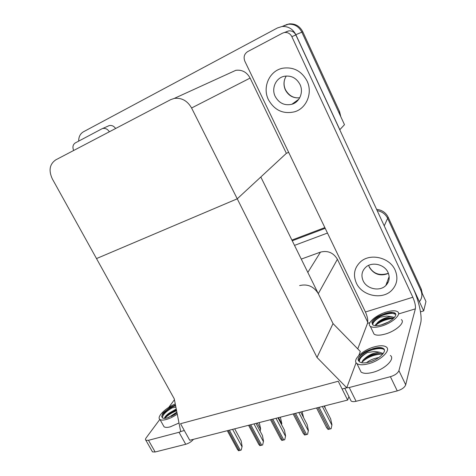 <?xml version="1.0" encoding="UTF-8"?>
<svg xmlns="http://www.w3.org/2000/svg" width="476" height="476" viewBox="0 0 476 476"><rect width="100%" height="100%" fill="white"/><g stroke="black" fill="none" stroke-linecap="round" stroke-linejoin="round"><path stroke-width="0.71" d="M367.752 322.276L337.401 259.271C333.384 252.679 327.738 250.293 320.473 252.125L301.266 259.093M317.016 357.47L346.742 387.785L342.113 389.005L338.24 381.246L180.523 423.711L189.74 440.27L347.641 400.06L338.24 381.246L180.523 423.711L184.325 430.536L180.672 431.5L174.27 398.852L96.509 258.575L237.25 198.813L191.584 107.992C187.407 100.751 181.636 97.562 174.27 98.413L170.634 99.674L55.716 159.888C49.605 164.166 48.481 170.503 52.33 178.899L96.509 258.575L237.25 198.813L317.016 357.47L333.033 323.585L318.295 293.674C313.803 286.415 307.585 283.72 299.63 285.576M383.567 224.41L423.682 310.887L425.955 301.492L387.648 218.353L420.867 290.449C422.575 294.519 422.117 298.226 419.493 301.564M423.682 310.887L420.487 311.845M377.176 210.612C382.02 211.528 385.512 214.111 387.648 218.353C385.512 214.111 382.02 211.528 377.176 210.612M292.246 240.785L325.197 228.325L292.246 240.785M294.507 245.384L327.47 233.05M347.641 400.06L348.902 396.585M288.652 152.326L286.373 153.337L237.25 198.813L260.818 176.995L333.033 323.585L360.302 351.478L358.797 355.507M346.742 387.785L356.107 362.712M78.683 141.116C78.647 136.796 80.248 133.685 83.484 131.769L277.425 27.953L282.012 26.513C288.182 26.156 292.794 28.881 295.852 34.688L339.822 129.698L344.481 124.688L301.855 32.178L338.829 112.413L339.578 111.687L340.816 116.721M283.91 25.639L288.385 24.234C294.4 23.877 298.892 26.525 301.855 32.178C298.892 26.525 294.4 23.877 288.385 24.234L282.792 26.234M286.373 153.337L250.12 78.082C246.8 72.12 242.022 69.532 235.793 70.329L227.611 74.06M291.895 240.077L324.852 227.599M376.599 209.363C381.942 209.97 385.798 212.582 388.166 217.205L421.242 289.027L422.266 293.478M286.135 24.71L289.372 23.877C295.364 23.526 299.832 26.162 302.784 31.785L339.578 111.687M259.247 422.569L260.61 428.697L259.955 430.851M260.61 428.697L260.128 431.173M234.686 428.822L241.136 440.758L242.123 446.399L241.219 450.058L238.476 450.707L237.072 448.69M242.123 446.399L241.219 450.058M255.987 423.402L262.454 435.54L263.514 441.258L262.633 444.965L259.801 445.637L258.313 443.513M263.514 441.258L262.633 444.965M277.972 417.803L284.458 430.161L285.594 435.957L284.737 439.711L281.81 440.407L280.233 438.164M285.594 435.957L284.737 439.711M300.677 412.02L307.181 424.604L308.394 430.477L307.561 434.285L304.539 435.005L302.867 432.648M308.394 430.477L307.561 434.285M324.138 406.046L330.647 418.862L331.95 424.818L331.141 428.68L328.023 429.423L326.25 426.948M331.95 424.818L331.141 428.68M280.358 417.196L281.792 423.408L281.429 424.378M281.792 423.408L281.56 424.634M302.135 411.651L303.575 417.63M324.596 405.927L325.34 408.414M268.476 99.764C274.581 110.414 283.333 114.413 294.739 111.753C306.538 108.314 312.934 92.927 307.044 80.991C301.558 70.972 293.46 66.711 282.738 68.211C269.362 70.668 262.092 87.411 268.476 99.764C274.581 110.414 283.333 114.413 294.739 111.753C306.538 108.314 312.934 92.927 307.044 80.991C301.558 70.972 293.46 66.711 282.738 68.211C269.362 70.668 262.092 87.411 268.476 99.764M356.34 283.03C361.98 295.989 382.442 300.291 391.879 290.181C397.186 284.41 398.269 277.722 395.134 270.118C389.79 257.534 370.483 252.899 360.772 261.598C354.328 267.589 352.847 274.735 356.34 283.03C361.98 295.989 382.442 300.291 391.879 290.181C397.186 284.41 398.269 277.722 395.134 270.118C389.79 257.534 370.483 252.899 360.772 261.598C354.328 267.589 352.847 274.735 356.34 283.03M388.237 282.113L386.72 283.113M292.496 104.071L292.145 104.077M357.756 348.872L367.496 323.365C368.198 320.515 367.514 316.724 365.437 311.994L244.854 61.249C243.313 57.138 244.242 53.937 247.633 51.64L282.452 33.201L288.849 30.875C291.978 30.654 294.323 32.017 295.87 34.956L413.103 288.23C418.755 300.255 422.39 316.445 420.707 322.859L405.707 384.816C404.642 387.476 401.827 389.505 397.264 390.903L390.409 376.695C394.973 375.261 397.805 373.243 398.918 370.649L415.358 308.859L398.674 313.916M286.635 31.577L288.849 30.875M346.29 387.904L349.241 387.523L356.09 401.292L397.264 390.903M356.09 401.292C353.793 401.839 352.133 401.744 351.104 401.006L350.467 399.727M349.241 387.523L390.409 376.695M365.437 311.994L412.829 297.25L291.847 36.646C290.265 33.653 287.879 32.267 284.702 32.487M412.829 297.25C414.929 302.135 415.774 306.008 415.358 308.859M73.667 150.481C72.316 147.108 72.87 144.573 75.327 142.895L101.793 128.877L109.313 125.563C111.789 125.117 113.889 126.092 115.626 128.496M108.314 125.944L109.313 125.563M193.482 439.318C191.459 441.674 188.871 443.329 185.723 444.281L179.018 432.279L181.743 431.214M159.835 419.41L146.251 437.724C145.382 438.926 145.251 439.776 145.87 440.264L148.5 440.306L155.164 451.992L185.723 444.281M155.164 451.992L152.51 451.902L152.112 451.2M148.5 440.306L179.018 432.279M168.772 407.355L174.442 399.715M109.385 131.769C107.63 129.133 105.434 128.038 102.804 128.49M373.125 332.165L374.071 334.134C376.147 335.556 379.866 335.526 385.233 334.051C395.925 331.112 405.564 322.341 401.351 319.61M386.244 312.066C375.82 315.088 366.175 323.573 370.31 326.316C372.357 327.684 376.064 327.607 381.431 326.096C392.123 323.091 401.827 314.392 397.662 311.774C395.497 310.37 391.694 310.471 386.244 312.066M375.183 325.638L377.647 322.454C380.044 320.294 383.138 318.611 386.917 317.403L391.016 316.599L386.655 316.076L380.021 317.195C373.952 320.283 371.488 322.77 372.625 324.656L372.892 324.894C374.553 326 377.563 325.941 381.907 324.709C390.534 322.276 398.376 315.261 395.009 313.131C393.271 312 390.201 312.077 385.798 313.363L384.465 313.803L391.177 312.833L395.729 314.356M380.021 317.195C375.267 319.92 372.827 322.436 372.714 324.745M391.016 316.599L394.372 317.456M377.647 322.454C380.306 320.485 383.537 319.087 387.327 318.26L391.403 317.831L393.741 318.141M381.347 324.87L388.053 322.175M372.625 324.656L371.821 322.032C372.821 320.294 374.749 318.533 377.605 316.742L384.465 313.803M377.605 316.742C381.841 314.499 386.214 313.196 390.719 312.827M375.671 324.436C379.949 321.008 385.334 318.813 391.825 317.843M371.821 322.032C374.648 317.427 389.499 311.661 395.199 313.868M375.296 325.649C380.009 321.568 386.09 319.134 393.527 318.355M363.134 280.769C366.722 289.051 379.729 291.847 385.822 285.523C389.356 281.786 390.094 277.437 388.041 272.474C384.572 264.353 372.048 261.413 365.836 267.161C361.837 270.987 360.933 275.521 363.134 280.769M275.223 96.479C279.073 103.25 284.618 105.85 291.871 104.28C299.618 102.167 303.825 92.142 299.987 84.43C296.393 77.921 291.116 75.214 284.148 76.303C275.747 78.004 271.183 88.596 275.223 96.479M359.797 369.441L361.082 372.059C363.384 373.654 367.27 373.767 372.732 372.387C384.763 369.394 395.562 358.809 390.338 355.465M374.309 346.879C362.623 349.985 351.77 360.195 356.917 363.575C359.19 365.11 363.057 365.169 368.525 363.753C380.55 360.677 391.433 350.181 386.268 346.98C383.864 345.397 379.878 345.362 374.309 346.879M361.992 362.337C362.135 361.189 363.075 359.91 364.806 358.505C367.478 356.018 370.869 354.156 374.975 352.924L379.408 352.204L374.701 351.437L367.478 352.549C360.808 355.994 358.023 358.94 359.13 361.397L359.683 361.944C361.534 363.188 364.67 363.236 369.096 362.081C378.795 359.588 387.595 351.127 383.418 348.521C381.484 347.242 378.271 347.212 373.773 348.432L372.321 348.89L378.378 348.015C380.776 347.974 382.615 348.468 383.888 349.491L384.37 349.997M367.478 352.549C361.998 355.739 359.279 358.761 359.32 361.623M366.55 362.652C369.376 360.38 372.982 358.779 377.355 357.839L378.694 357.637M379.408 352.204L383.174 353.549M364.806 358.505C367.769 356.215 371.31 354.668 375.427 353.858L378.777 353.501L382.692 354.156M371.566 361.284L374.184 360.189M359.13 361.397C358.13 360.618 357.887 359.523 358.392 358.125C359.547 356.066 361.695 354.037 364.836 352.032L372.321 348.89M364.836 352.032C368.775 349.878 372.97 348.551 377.42 348.045M362.956 360.308C367.175 356.857 372.446 354.59 378.765 353.501M358.392 358.125C361.593 352.74 377.052 346.665 383.454 349.164M362.016 362.171C367.192 357.297 373.916 354.56 382.18 353.954M176.87 412.109L168.546 417.512M163.22 425.282L164.065 426.776C165.273 427.579 167.356 427.603 170.313 426.829L179 422.985M175.275 403.969C165.707 407.688 156.11 417.273 159.984 419.523C161.18 420.302 163.256 420.296 166.207 419.505C169.807 418.469 173.496 416.678 177.262 414.126M175.894 407.129L172.11 407.902C166.011 410.984 162.536 413.84 161.691 416.47L162.352 417.886C163.322 418.517 165.005 418.511 167.397 417.868L177.048 413.007M172.11 407.902C165.922 411.526 162.655 414.846 162.304 417.857M176.257 408.985L168.873 413.329C171.687 411.496 174.198 410.282 176.394 409.687M164.44 418.356C164.678 416.988 166.16 415.31 168.873 413.329M171.17 416.458L175.287 414.203M161.691 416.47L162.887 413.12L169.902 407.432L175.346 405.011M169.902 407.432L175.489 405.064M164.732 417.5C167.647 414.536 171.562 412.073 176.477 410.104M162.887 413.12C166.267 409.961 170.503 407.486 175.614 405.695M164.803 418.339C167.606 415.346 171.538 412.817 176.602 410.74M318.295 293.674L337.401 259.271M384.281 225.749L388.166 217.205M307.829 272.421L320.473 252.125M295.852 34.688L302.784 31.785M191.584 107.992L250.12 78.082M421.242 289.027L420.867 290.449M257.332 423.057L260.473 428.959M228.248 430.465L239.208 450.647M229.39 430.173L240.344 450.379M232.603 429.358L241.975 446.672M249.573 425.032L260.562 445.572M250.745 424.735L261.74 445.292M253.976 423.914L263.377 441.538M271.588 419.427L282.607 440.336M272.796 419.118L283.821 440.044M276.038 418.291L285.469 436.23M294.323 413.638L305.366 434.927M295.572 413.323L306.621 434.63M298.833 412.49L308.281 430.756M317.813 407.658L328.88 429.334M319.11 407.325L330.177 429.031M322.377 406.492L331.849 425.098M278.519 417.66L281.667 423.664M369.917 322.633L367.496 323.365M398.918 370.649L405.707 384.816M295.87 34.956L291.847 36.646M388.44 273.42C380.306 276.568 373.892 274.456 369.203 267.084M299.719 97.776C293.359 98.419 288.575 95.813 285.38 89.952C283.268 85.085 283.571 80.426 286.29 75.993M295.816 101.406L296.804 101.495M295.953 101.311L296.857 101.447M282.012 26.513L289.372 23.877M174.27 98.413L235.793 70.329M227.302 430.703L237.595 449.653M248.555 425.294L258.837 444.495M270.493 419.707L280.763 439.169M293.151 413.936L303.396 433.666M316.558 407.98L326.774 427.978M344.773 388.309L351.104 401.006M145.87 440.264L152.51 451.902M374.071 334.134L370.31 326.316M395.455 314.077L395.009 313.131M368.644 265.37L369.084 266.465M385.822 285.523L389.154 276.532M369.269 266.84C373.44 273.873 379.812 276.02 388.392 273.295M284.678 79.337C283.648 82.86 283.922 86.352 285.499 89.809M295.846 101.388L296.822 101.483M291.871 104.28L298.827 99.222M285.523 89.857C289.033 95.813 293.775 98.443 299.743 97.741M361.082 372.059L356.917 363.575M383.888 349.491L383.418 348.521M164.065 426.776L159.984 419.523"/></g></svg>
